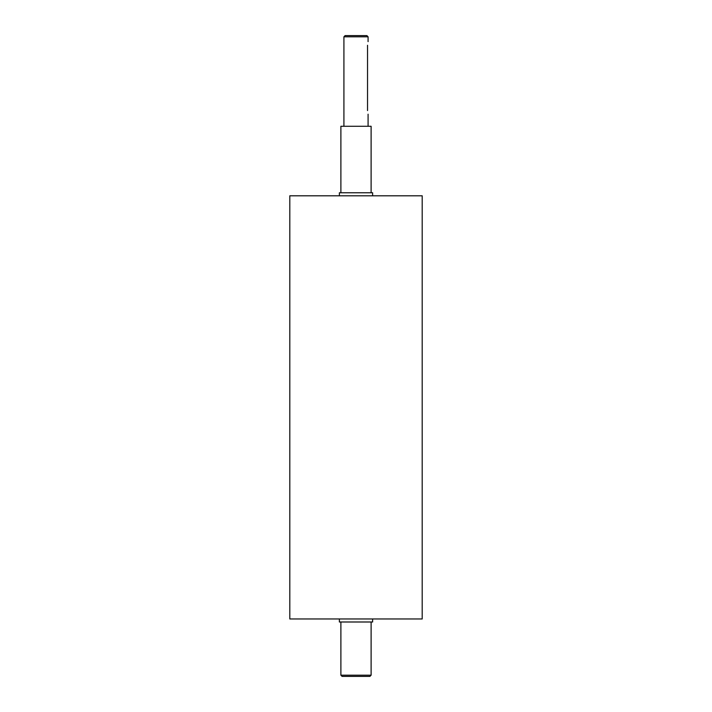 <?xml version="1.0" encoding="UTF-8"?>
<svg xmlns="http://www.w3.org/2000/svg" width="712" height="712" viewBox="0 0 712 712"><rect width="100%" height="100%" fill="white"/><g stroke="black" fill="none" stroke-linecap="round" stroke-linejoin="round"><path stroke-width="1.07" d="M339.375 195.8L339.375 192.774L372.625 192.774L372.625 195.8M339.375 618.968L339.375 621.994L372.625 621.994L372.625 618.968M367.534 110.565C368.14 115.237 368.14 115.237 367.534 110.565L367.534 45.274C368.14 40.593 368.14 40.593 367.534 45.274M356 36.81L368.086 36.81L366.885 35.6L345.115 35.6L343.914 36.81L356 36.81M340.888 675.19L342.098 676.4L369.902 676.4L371.112 675.19L340.888 675.19L340.888 621.994M356 195.8L422.198 195.8L422.198 618.968L289.802 618.968L289.802 195.8L356 195.8M340.888 192.774L340.888 126.282L371.112 126.282L371.112 192.774M368.086 126.282L368.086 114.187M368.086 41.643L368.086 36.81M343.914 126.282L343.914 36.81M371.112 675.19L371.112 621.994"/></g></svg>
